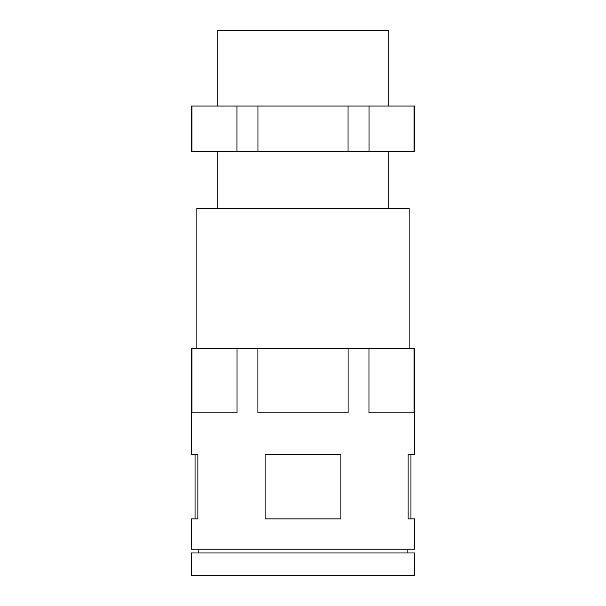 <?xml version="1.0" encoding="UTF-8"?>
<svg xmlns="http://www.w3.org/2000/svg" width="606" height="606" viewBox="0 0 606 606"><rect width="100%" height="100%" fill="white"/><g stroke="black" fill="none" stroke-linecap="round" stroke-linejoin="round"><path stroke-width="0.91" d="M191.269 575.7L414.731 575.7L414.731 552.975L191.269 552.975L191.269 575.7M369.009 348.45L191.269 348.45L191.269 454.5L197.882 454.5L197.882 518.887L191.269 518.887L191.269 549.188L414.731 549.188L414.731 518.887L408.118 518.887L408.118 454.5L414.731 454.5L414.731 348.45L414.072 348.45L414.072 412.837L369.009 412.837L369.009 348.45L414.072 348.45M348.064 348.45L348.064 412.837L257.936 412.837L257.936 348.45M340.875 454.5L265.125 454.5L265.125 518.887L340.875 518.887L340.875 454.5M196.874 348.45L196.874 208.312L409.126 208.312L409.126 348.45M348.011 151.5L348.011 106.05L369.054 106.05L369.054 151.5L191.269 151.5L191.269 106.05L191.928 106.05L191.928 151.5M348.011 106.05L191.928 106.05M414.072 106.05L414.072 151.5L414.731 151.5L414.731 106.05L369.054 106.05M388.219 106.05L388.219 30.3L217.781 30.3L217.781 106.05M414.072 151.5L369.054 151.5M257.989 106.05L257.989 151.5M236.946 106.05L236.946 151.5M236.991 348.45L236.991 412.837L191.928 412.837L191.928 348.45M198.844 549.188L198.844 552.975M388.219 151.5L388.219 208.312M195.056 454.5L195.056 518.887M410.944 454.5L410.944 518.887M407.156 549.188L407.156 552.975M217.781 151.5L217.781 208.312"/></g></svg>
